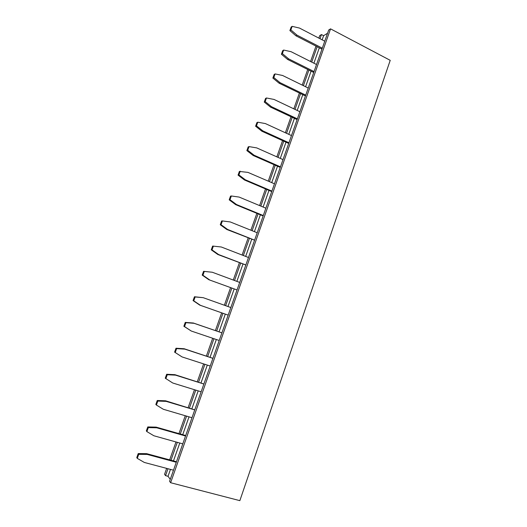 <?xml version="1.0" encoding="UTF-8"?>
<svg xmlns="http://www.w3.org/2000/svg" width="527" height="527" viewBox="0 0 527 527"><rect width="100%" height="100%" fill="white"/><g stroke="black" fill="none" stroke-linecap="round" stroke-linejoin="round"><path stroke-width="0.79" d="M330.554 28.86L390.224 60.335L239.851 500.65L170.623 482.719L169.582 481.27L328.696 30.026L330.554 28.86L170.623 482.719M318.835 38.109L319.698 35.665L321.457 34.565L323.611 35.684L327.563 33.234M170.261 479.353L168.034 476.289L165.544 475.637L164.569 474.267L166.651 468.378M165.544 475.637L167.988 468.734M170.992 460.229L177.322 442.331M180.267 433.991L186.584 416.126M189.47 407.951L195.774 390.118M198.607 382.108L204.898 364.309M207.678 356.456L213.955 338.696M216.676 330.996L222.934 313.288M225.622 305.686L231.821 288.15M234.522 280.509L240.635 263.204M243.355 255.516L249.39 238.435M252.123 230.714L258.078 213.857M260.825 206.097L266.708 189.45M269.462 181.657L275.272 165.228M278.039 157.395L283.77 141.177M286.55 133.311L292.208 117.304M295.001 109.399L300.588 93.602M303.394 85.664L308.908 70.071M311.72 62.1L317.162 46.712M319.994 38.708L321.457 34.565M169.661 459.873L175.998 441.955M178.949 433.616L185.267 415.737M188.165 407.555L194.47 389.716M197.309 381.7L203.606 363.893M206.386 356.035L212.671 338.262M215.398 330.561L221.663 312.84M224.357 305.232L230.556 287.689M233.263 280.041L239.39 262.729M242.11 255.035L248.151 237.947M250.885 230.22L256.853 213.349M259.6 205.583L265.489 188.929M268.25 181.13L274.06 164.694M276.833 156.855L282.571 140.63M285.357 132.758L291.023 116.744M293.816 108.839L299.408 93.029M302.215 85.091L307.735 69.485M310.555 61.514L316.002 46.112M168.034 476.289L170.471 469.392M173.469 460.901L179.786 443.016M182.724 434.689L189.028 416.844M191.907 408.682L198.198 390.869M201.024 382.865L207.302 365.086M210.069 357.24L216.333 339.5M219.048 331.812L225.292 314.125M227.98 306.523L234.159 289.013M236.86 281.378L242.96 264.093M245.674 256.412L251.695 239.35M254.422 231.636L260.364 214.792M263.105 207.039L268.974 190.418M271.728 182.625L277.518 166.216M280.285 158.39L286.003 142.191M288.776 134.332L294.422 118.344M297.208 110.446L302.781 94.669M305.581 86.738L311.082 71.158M313.894 63.2L319.322 47.819M322.149 39.828L323.611 35.684M271.866 191.189L271.102 191.321L244.469 179.984L238.059 175.129L239.383 171.433L247.96 172.395L274.468 183.811M271.899 191.103L245.318 179.779L238.896 174.905L240.22 171.203M263.283 215.543L236.485 204.522L230.003 199.713L231.34 195.978L230.53 196.123L229.199 199.845L235.661 204.634L262.512 215.675L263.256 215.609M231.34 195.978L239.139 197.078L265.871 208.191M254.6 240.16L227.578 229.443L221.044 224.7L222.394 220.938L221.61 221.004L220.266 224.752L226.781 229.476L254.581 240.213M222.394 220.938L230.259 221.946L257.209 232.756M203.205 297.676L194.443 296.76L193.073 300.594L199.753 305.113L228.165 315.12L200.464 305.344L193.765 300.812L195.142 296.964L203.205 297.676L230.839 307.544M208.83 279.712L237.045 289.942L208.83 279.712L202.203 275.12L203.567 271.319L212.289 272.242L239.693 282.432M209.575 279.857L202.928 275.252L204.292 271.431L212.289 272.242M245.845 264.995L217.842 254.501L211.274 249.844L212.625 246.063L221.307 246.998L248.487 257.499M245.852 264.962L218.613 254.554L212.019 249.877L213.376 246.089M219.225 340.482L191.288 331.035L184.529 326.569L185.919 322.695L194.048 323.308L221.913 332.853M191.288 331.035L183.87 326.266L185.254 322.399L193.363 323.011L221.92 332.84M297.373 118.858L271.445 106.665L265.173 101.599L266.471 97.976L265.555 98.45L264.264 102.06L270.509 107.113L296.497 119.319L297.327 118.99M266.471 97.976L274.02 99.438L299.889 111.717M288.901 142.883L288.091 143.146L261.893 131.223L255.595 126.236L256.899 122.6L257.789 122.205L265.397 123.581L291.477 135.577M288.941 142.764L262.802 130.854L256.478 125.854L257.789 122.205M280.45 166.848L254.093 155.228L247.723 150.287L249.04 146.611L248.171 146.928L246.86 150.59L253.217 155.511L279.626 167.145L280.417 166.947M249.04 146.611L256.708 147.896L283.006 159.602M314.046 71.56L288.539 58.807L282.373 53.622L283.651 50.052L282.683 50.684L281.411 54.241L287.558 59.413L313.124 72.179L313.993 71.725M283.651 50.052L291.082 51.692L316.529 64.525M305.686 95.268L304.837 95.664L279.066 83.174L272.867 78.062L274.152 74.478L275.094 73.925L282.584 75.48L308.242 88.035M305.739 95.123L280.021 82.647L273.803 77.522L275.094 73.925M322.3 48.168L296.991 35.144L290.878 29.894L292.149 26.35L291.154 27.061L289.89 30.592L295.983 35.823L321.345 48.859L322.234 48.346M292.149 26.35L299.514 28.076L324.764 41.185M210.214 366.028L182.046 356.917L175.227 352.523L176.624 348.617L184.825 349.131L212.928 358.347M182.046 356.917L174.595 352.128L175.992 348.235L184.167 348.742L212.934 358.32M201.136 391.778L172.731 382.997L165.247 378.188L166.657 374.269L174.898 374.671L203.883 383.992M165.847 378.682L167.263 374.743L175.531 375.152L203.87 384.031M182.777 443.859L153.877 435.763L146.881 431.6L148.311 427.608L156.723 427.799L185.544 435.994M146.881 431.6L146.341 430.915L147.771 426.936L156.157 427.127L185.03 435.348L185.576 435.915M191.993 417.72L163.337 409.275L156.4 405.039L157.823 401.073L166.163 401.37L194.74 409.914M156.4 405.039L155.834 404.453L157.25 400.5L165.564 400.797L194.766 409.854M173.488 470.196L144.345 462.456L137.284 458.371L138.726 454.34L147.211 454.426L176.281 462.271M137.284 458.371L136.776 457.588L138.219 453.576L146.671 453.661L175.794 461.527L176.314 462.172M244.469 179.984L245.318 179.779M238.059 175.129L238.896 174.905M235.661 204.634L236.485 204.522M229.199 199.845L230.003 199.713M226.781 229.476L227.578 229.443M220.266 224.752L221.044 224.7M199.753 305.113L200.464 305.344M194.443 296.76L195.142 296.964M193.073 300.594L193.765 300.812M202.203 275.12L202.928 275.252M203.567 271.319L204.292 271.431M217.842 254.501L218.613 254.554M211.274 249.844L212.019 249.877M193.363 323.011L194.048 323.308M185.254 322.399L185.919 322.695M183.87 326.266L184.529 326.569M270.509 107.113L271.445 106.665M264.264 102.06L265.173 101.599M261.893 131.223L262.802 130.854M255.595 126.236L256.478 125.854M253.217 155.511L254.093 155.228M246.86 150.59L247.723 150.287M287.558 59.413L288.539 58.807M281.411 54.241L282.373 53.622M279.066 83.174L280.021 82.647M272.867 78.062L273.803 77.522M295.983 35.823L296.991 35.144M289.89 30.592L290.878 29.894M184.167 348.742L184.825 349.131M175.992 348.235L176.624 348.617M174.595 352.128L175.227 352.523M166.657 374.269L167.263 374.743M174.898 374.671L175.531 375.152M156.157 427.127L156.723 427.799M147.771 426.936L148.311 427.608M165.564 400.797L166.163 401.37M157.25 400.5L157.823 401.073M146.671 453.661L147.211 454.426M138.219 453.576L138.726 454.34"/></g></svg>

